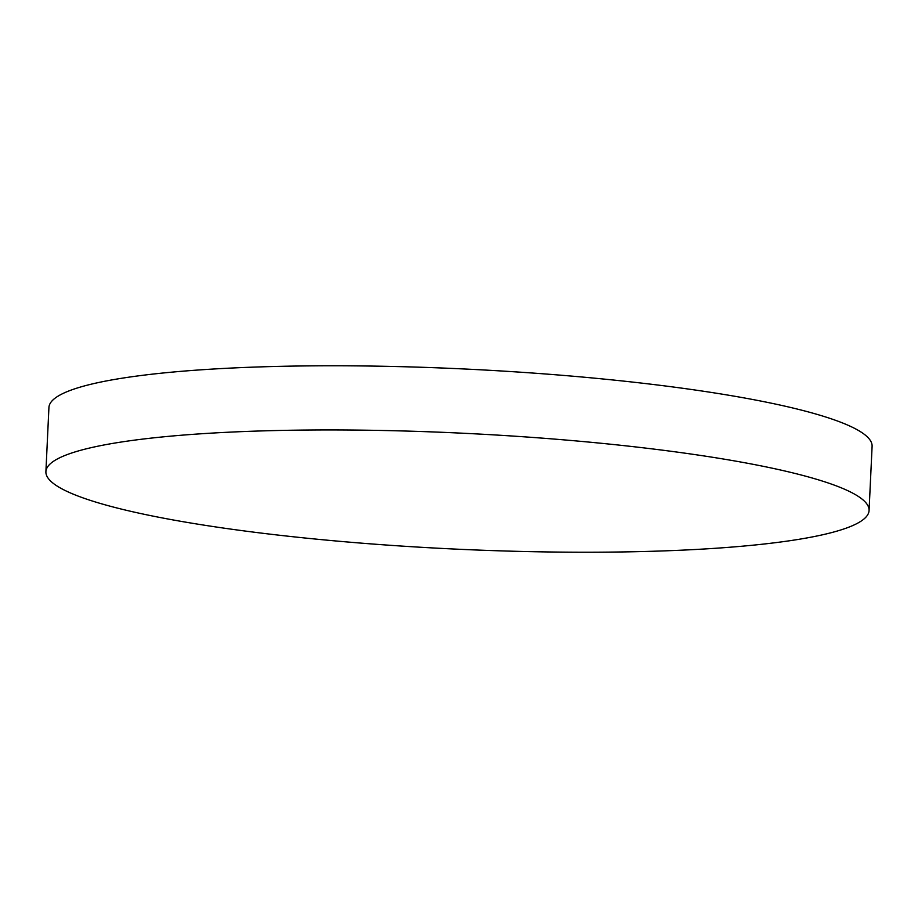 <?xml version="1.0" encoding="UTF-8"?>
<svg xmlns="http://www.w3.org/2000/svg" width="918" height="918" viewBox="0 0 918 918"><rect width="100%" height="100%" fill="white"/><g stroke="black" fill="none" stroke-linecap="round" stroke-linejoin="round"><path stroke-width="1.38" d="M312.12 430.003A412.044 58.052 2.7 0 1 869.071 510.5A412.044 58.052 2.7 0 1 602.862 552.166A412.044 58.052 2.7 0 1 45.9 471.68A412.044 58.052 2.7 0 1 312.12 430.003M45.9 471.68L48.929 407.5A412.044 58.052 2.7 0 1 315.138 365.834A412.044 58.052 2.7 0 1 872.1 446.32L869.071 510.5"/></g></svg>
